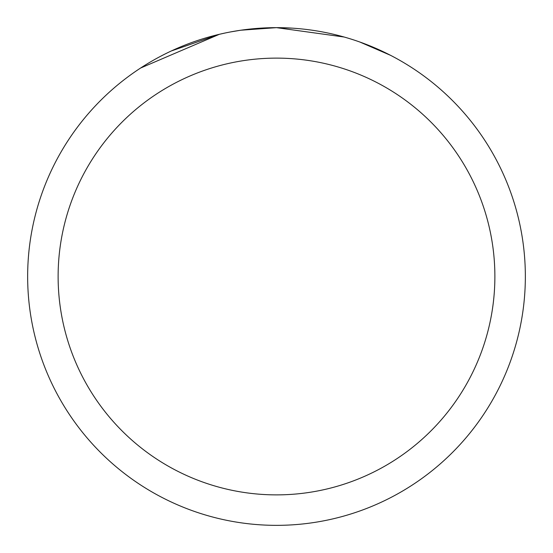 <?xml version="1.0" encoding="UTF-8"?>
<svg xmlns="http://www.w3.org/2000/svg" width="553" height="553" viewBox="0 0 553 553"><rect width="100%" height="100%" fill="white"/><g stroke="black" fill="none" stroke-linecap="round" stroke-linejoin="round"><path stroke-width="0.83" d="M344.146 37.023L276.507 27.657L291.97 28.134M332.961 34.148L334.71 34.556M265.62 27.885L276.493 27.65A248.85 248.85 0 0 1 525.35 276.5A248.85 248.85 0 0 1 276.5 525.35A248.85 248.85 0 0 1 27.65 276.5A248.85 248.85 0 0 1 276.5 27.65L240.845 30.215M359.837 42.021L390.494 55.3M276.5 58.12A218.38 218.38 0 0 1 494.88 276.5A218.38 218.38 0 0 1 276.5 494.88A218.38 218.38 0 0 1 58.12 276.5A218.38 218.38 0 0 1 276.5 58.12M224.974 33.042L219.382 34.293L140.718 67.984M171.361 50.952L219.382 34.307M243.009 29.917L260.283 28.182M230.331 31.97L240.265 30.304M241.26 30.159L256.654 28.445M267.134 27.83L276.5 27.65"/></g></svg>
